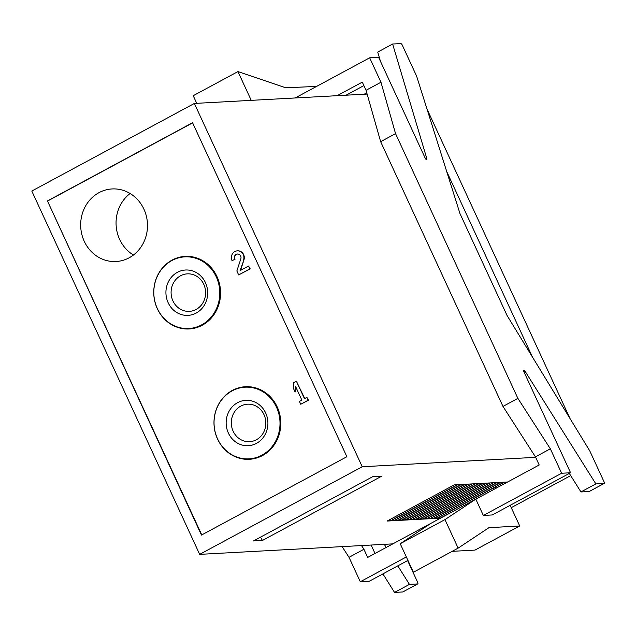 <?xml version="1.0" encoding="UTF-8"?>
<svg xmlns="http://www.w3.org/2000/svg" width="636" height="636" viewBox="0 0 636 636"><rect width="100%" height="100%" fill="white"/><g stroke="black" fill="none" stroke-linecap="round" stroke-linejoin="round"><path stroke-width="0.95" d="M235.042 259.234L232.076 260.665L235.042 259.234A3.633 3.339 86.9 0 1 237.649 254.01M237.482 250.838A6.813 6.265 86.9 0 1 237.657 250.823A6.813 6.265 86.9 0 1 243.93 259.973L240.09 270.586L248.533 266.039L249.853 268.893L238.667 274.919L236.846 270.984L240.813 258.9A3.633 3.339 86.9 0 0 237.474 254.018A3.633 3.339 86.9 0 0 234.684 259.257M240.511 270.356L243.93 259.973M238.667 274.919L250.21 268.869L248.533 266.039M201.763 534.916L47.509 201.071L192.621 122.867M217.56 439.078A36.339 33.406 86.9 0 1 245.409 386.72A36.339 33.406 86.9 0 1 280.738 421.199A36.339 33.406 86.9 0 1 249.352 459.295A36.339 33.406 86.9 0 1 217.56 439.078M157.331 308.746A36.339 33.406 86.9 0 1 185.187 256.387A36.339 33.406 86.9 0 1 220.517 290.859A36.339 33.406 86.9 0 1 189.131 328.963A36.339 33.406 86.9 0 1 157.331 308.746M84.254 241.298A36.339 33.406 86.9 0 1 112.111 188.94A36.339 33.406 86.9 0 1 147.441 223.411A36.339 33.406 86.9 0 1 116.054 261.515A36.339 33.406 86.9 0 1 84.254 241.298M300.749 404.25L308.563 400.211L306.894 397.381L308.206 400.227L300.749 404.25L299.437 401.396L301.854 400.092L295.645 386.648L295.104 392.03L293.22 387.952L293.768 382.578L296.376 381.171L304.469 398.685L306.894 397.381M295.104 392.03L295.939 387.284M304.763 398.526L296.376 381.171M31.8 191.054L194.362 103.445L362.234 466.752L199.672 554.361L31.8 191.054M47.151 201.095L192.557 122.732L346.882 456.712L201.469 535.075L47.509 201.071M194.362 103.445L367.123 94.056M426.971 108.963L569.999 418.512M570.691 475.617L511.249 507.655M364.166 94.215L366.773 92.816M446.695 171.474L532.412 356.979M362.234 466.752L535.655 457.332M262.398 540.473L253.462 540.958L372.768 476.658L381.703 476.173L262.398 540.473L260.577 537.126M439.42 517.116L440.382 518.157L437.171 518.332L504.276 482.16L507.496 481.985L495.921 488.225M440.382 518.157L448.929 513.554M436.813 518.348L433.593 518.523L500.707 482.358L503.919 482.183L436.813 518.348L435.851 517.307M433.235 518.547L430.016 518.722L497.129 482.549L500.349 482.374L433.235 518.547L432.273 517.505M429.666 518.738L426.446 518.912L493.56 482.748L496.772 482.573L429.666 518.738L428.704 517.696M426.088 518.936L422.868 519.111L489.982 482.939L493.202 482.764L426.088 518.936L425.126 517.895M422.511 519.127L419.299 519.302L486.413 483.129L489.625 482.963L422.511 519.127L421.557 518.086M418.941 519.318L415.721 519.493L482.835 483.328L486.055 483.153L418.941 519.318L417.979 518.276M415.364 519.517L412.152 519.692L479.258 483.519L482.478 483.344L415.364 519.517L414.41 518.475M411.794 519.707L408.574 519.882L475.688 483.718L478.908 483.543L411.794 519.707L410.832 518.666M408.217 519.906L405.005 520.081L472.111 483.909L475.331 483.734L408.217 519.906L407.255 518.865M404.647 520.097L401.427 520.272L468.541 484.107L471.753 483.932L404.647 520.097L403.685 519.056M401.07 520.296L397.858 520.471L464.964 484.298L468.183 484.123L401.07 520.296L400.108 519.254M397.5 520.487L394.28 520.661L461.394 484.489L464.606 484.314L397.5 520.487L396.538 519.445M393.923 520.677L390.711 520.852L457.817 484.688L461.036 484.513L393.923 520.677L392.961 519.636M390.353 520.876L387.133 521.051L454.247 484.878L457.459 484.704L390.353 520.876L389.391 519.835M199.672 554.361L392.841 543.867M133.449 255.028A36.339 33.406 86.9 0 1 119.64 239.375A36.339 33.406 86.9 0 1 130.102 193.503M276.477 407.151A35.886 32.985 -93.1 0 0 245.083 387.189A35.886 32.985 -93.1 0 0 214.094 424.816A35.886 32.985 -93.1 0 0 248.97 458.858A35.886 32.985 -93.1 0 0 276.477 407.151M263.988 414.632A18.778 17.259 -93.1 0 0 247.555 404.194A18.778 17.259 -93.1 0 0 231.337 423.878A18.778 17.259 -93.1 0 0 249.59 441.694A18.778 17.259 -93.1 0 0 263.988 414.632M265.538 419.625A18.778 17.259 -93.1 0 0 265.8 424.403M265.665 412.979A22.713 20.877 -93.1 0 0 229.556 410.411A22.713 20.877 -93.1 0 0 245.854 445.685A22.713 20.877 -93.1 0 0 265.665 412.979M216.256 276.819A35.886 32.985 -93.1 0 0 184.853 256.857A35.886 32.985 -93.1 0 0 153.864 294.484A35.886 32.985 -93.1 0 0 188.749 328.526A35.886 32.985 -93.1 0 0 216.256 276.819M203.766 284.3A18.778 17.259 -93.1 0 0 187.334 273.854A18.778 17.259 -93.1 0 0 171.116 293.546A18.778 17.259 -93.1 0 0 189.369 311.362A18.778 17.259 -93.1 0 0 203.766 284.3M205.317 289.293A18.778 17.259 -93.1 0 0 205.579 294.063M205.444 282.646A22.713 20.877 -93.1 0 0 169.335 280.079A22.713 20.877 -93.1 0 0 185.633 315.353A22.713 20.877 -93.1 0 0 205.444 282.646M232.076 260.665A6.813 6.265 86.9 0 1 237.3 250.846A6.813 6.265 86.9 0 1 243.572 259.997M523.992 371.965L570.572 472.763L561.636 473.248L550.339 448.809L517.887 398.382L395.552 133.639L380.964 82.243L369.675 57.804L378.611 57.319L425.182 158.11A1.821 0.66 -118.3 0 0 426.756 159.676A1.821 0.66 -118.3 0 0 426.828 158.595L392.619 44.027L400.839 43.582A1.821 0.66 -118.3 0 1 402.302 45.172L416.612 76.129L459.915 213.394A1.821 0.66 -118.3 0 0 460.122 213.903L506.924 315.202A1.821 0.66 -118.3 0 0 507.194 315.71L589.747 450.845L604.049 481.794A1.821 0.66 -118.3 0 1 604.2 483.432A1.821 0.66 -118.3 0 1 604.089 483.463L595.868 483.909L525.121 371.329A1.821 0.66 -118.3 0 0 523.849 370.327A1.821 0.66 -118.3 0 0 523.992 371.965M561.636 473.248L483.336 515.438L492.272 514.953L570.572 472.763M483.336 515.438L475.808 499.149L539.193 464.988L535.433 456.847L550.339 448.809M346.071 95.201L363.887 85.598M395.552 133.639L380.638 141.677L366.05 90.28L362.289 82.131L337.136 95.686M366.05 90.28L380.964 82.243M295.144 97.968L369.675 57.804M380.487 61.382L377.705 52.065L392.619 44.027M589.373 491.397A1.821 0.66 61.7 0 1 589.286 491.469A1.821 0.66 61.7 0 1 589.175 491.501L580.954 491.946L595.868 483.909M580.954 491.946L569.323 473.43M361.534 545.569L363.919 549.273L367.688 557.422L475.808 499.149L444.969 519.612L458.143 548.129L488.981 527.657L519.715 525.988L510.167 505.31M402.954 591.862A1.821 0.66 -118.3 0 1 402.866 591.941A1.821 0.66 -118.3 0 1 402.755 591.973L417.669 583.935L409.449 584.381L394.535 592.418L402.755 591.973M394.535 592.418L382.904 573.903M407.93 560.411L369.238 581.264L360.302 581.749L349.005 557.311L342.128 546.618M380.638 141.677L502.973 406.42L517.887 398.382M402.866 591.941L417.78 583.904A1.821 0.66 -118.3 0 0 417.629 582.266L407.612 560.578M375.017 553.471L371.13 545.044M384.279 544.329L386.227 547.429M397.81 565.865L409.449 584.381M535.433 456.847L502.973 406.42M360.302 581.749L406.332 556.945M349.005 557.311L363.919 549.273M196.731 103.318L193.209 95.702L237.951 71.59L285.731 87.784L316.601 86.409M251.792 100.321L251.125 100.098L237.951 71.59M250.584 100.393L251.125 100.098M448.96 513.618L448.356 512.306M519.715 525.988L474.981 550.1L452.172 551.34M458.143 548.129L413.4 572.241L400.227 543.724L431.065 523.261M494.816 487.263L495.985 488.281M493.703 489.505L493.091 488.194M400.227 543.724L444.969 519.612M589.175 491.501L604.089 483.463M523.985 371.941L525.121 371.329M425.826 159.135L426.828 158.595M250.695 386.887L245.083 387.189M254.591 458.556L248.97 458.858M190.474 256.554L184.853 256.857M194.362 328.224L188.749 328.526M589.286 491.469L604.2 483.432"/></g></svg>
